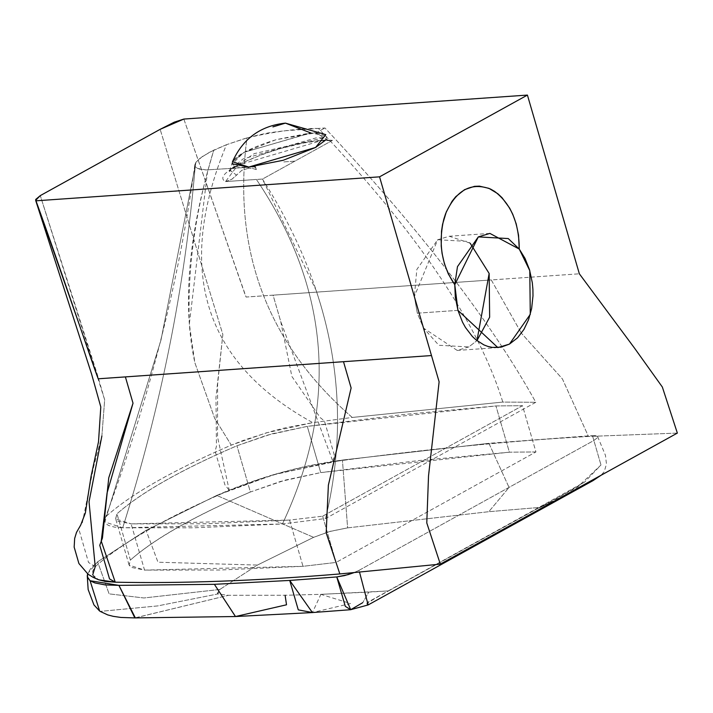 <?xml version="1.0" encoding="UTF-8"?>
<svg xmlns="http://www.w3.org/2000/svg" width="713" height="713" viewBox="0 0 713 713"><rect width="100%" height="100%" fill="white"/><g stroke="black" fill="none" stroke-linecap="round" stroke-linejoin="round"><path stroke-width="0.53" stroke-dasharray="3.56 2.67" d="M135.087 617.921L228.463 595.302L217.83 593.965L157.618 605.925L100.168 611.398L157.618 605.925L217.83 593.965L219.836 589.464L143.919 597.975L109.098 593.867L97.619 561.826L109.098 593.867L143.919 597.975L219.836 589.464L257.42 565.07L157.983 562.218L146.076 530.374L157.983 562.218L257.42 565.07L313.622 537.344L216.734 495.419L313.622 537.344L330.181 531.328L347.614 527.87L342.418 460.054L347.614 527.87L488.806 511.693L509.046 487.451L488.931 443.326L592.441 435.572L488.931 443.326L342.418 460.054C299.825 465.678 257.937 477.469 216.734 495.419L146.076 530.374L97.619 561.826L91.166 567.744L87.521 573.813L97.619 561.826L146.076 530.374L216.734 495.419L273.747 474.617L342.418 460.054L488.931 443.326L509.046 487.451L488.806 511.693L539.572 507.442L388.612 590.908L320.868 594.339L285.102 595.266L228.463 595.302L217.83 593.965L217.376 593.305L219.836 589.464L257.42 565.07L313.622 537.344L328.88 531.693L347.614 527.87L488.806 511.693L539.572 507.442L367.471 602.405L584.642 482.041L549.643 502.87L539.572 507.442L577.575 487.015L600.988 464.992L584.642 482.041M359.004 570.347L353.648 572.762L359.004 570.347L593.867 440.5L597.512 437.63L597.663 436.614L595.257 435.59L592.441 435.572L595.257 435.59L597.663 436.614L597.512 437.63L593.867 440.5L359.004 570.347L359.557 572.236L359.004 570.347M592.441 435.572L600.988 464.992L592.441 435.572M368.131 604.945L367.15 603.875C367.614 602.743 374.762 598.421 388.612 590.908L368.817 592.111L362.73 602.681L368.817 592.111L320.868 594.339L350.529 603.519L312.446 612.556L320.868 594.339L285.102 595.266L228.463 595.302L134.846 617.913M285.102 595.266L286.51 604.793L235.495 616.531M362.73 602.681L350.689 609.695M183.838 119.062L246.083 297.036L579.348 273.792L491.266 279.942L521.417 333.238L491.266 279.942L273.079 295.173L280.717 321.456L291.875 376.446L320.173 417.568L324.433 420.964L334.201 454.591L332.998 461.712L301.697 467.47L282.722 472.211L258.489 479.519L229.274 490.392L224.907 484.822L215.13 451.186L216.449 446.249L215.977 397.391L222.848 334.486L160.149 129.329L222.848 334.486L217.634 384.12L217.518 436.9L229.274 490.392L273.988 474.689L332.998 461.712L280.717 321.456L273.079 295.173L246.128 297.054L245.655 296.207L183.838 119.062M677.35 433.085L588.475 436.472L562.414 378.924L521.417 333.238L562.414 378.924L588.475 436.472C510.062 440.848 424.903 449.261 332.998 461.712C424.903 449.261 510.062 440.848 588.475 436.472L677.35 433.085M101.87 436.017L104.668 399.824L40.285 195.612L97.039 373.55L104.668 399.824L101.87 436.017L93.635 466.819L82.396 522.522L78.751 528.823L88.519 562.45L95.221 566.666L92.815 570.837L92.44 573.591L93.608 576.487L98.751 579.821L92.708 574.856M248.614 168.25L241.93 170.255L231.983 179.195L225.549 181.574L256.386 179.426C330.244 289.032 338.933 403.879 282.437 523.975L194.123 527.798L122.698 527.798C160.737 407.426 184.908 287.009 195.202 166.566L197.367 168.366L200.184 169.284L206.084 169.935L247.972 167.368L248.614 168.25L247.972 167.368L206.084 169.935L197.367 168.366L194.979 166.084L195.977 162.19L200.291 158.001L209.569 152.243L226.449 144.712L244.764 138.554L257.901 135.087L268.73 132.832L284.024 130.835L324.968 127.975C421.33 231.155 491.613 322.597 535.802 402.292L325.583 518.52L282.437 523.975C338.933 403.879 330.244 289.032 256.386 179.426L262.473 179.07L316.153 290.405C341.064 365.225 344.201 441.267 325.583 518.52C353.514 402.64 332.472 289.496 262.473 179.07L332.472 140.363L329.317 140.523L327.026 139.837L316.34 132.743L324.968 127.975L316.34 132.743L276.1 139.703L266.582 142.734C247.473 149.534 236.146 155.799 232.607 161.521L232.34 163.901C234.078 167.297 241.76 168.143 255.379 166.45L247.972 167.368L254.55 166.904L256.332 169.587L252.455 168.455L248.614 168.25L252.447 168.446L256.324 169.578L255.37 166.441L256.332 169.587L254.55 166.904L255.379 166.45L248.026 167.172L232.456 161.806L244.265 152.199L311.296 132.859L316.349 132.725L323.738 137.814L316.135 137.876L242.91 159.008L229.818 170.104L236.556 175.157L241.912 170.255L248.605 168.25M325.672 140.024L326.928 136.112L310.565 132.885L276.091 139.659L243.703 152.484L232.367 163.838M457.96 310.36L417.337 313.194L423.495 328.069L457.229 350.431L468.815 346.937L476.961 340.627L468.815 346.937L438.86 345.279L423.495 328.069L417.337 313.194L457.96 310.36M470.161 243.213L449.261 236.244L437.675 239.737L414.342 296.555L417.337 313.194L414.342 296.555L416.838 269.478L437.675 239.737L467.621 241.395L470.161 243.213M535.802 402.292L325.583 518.52L282.437 523.975L122.698 527.798L104.9 522.014L106.593 515.936C131.798 493.646 173.366 470.045 231.279 445.126L266.261 432.853L312.731 422.64L352.231 417.453L502.799 402.07L535.802 402.292C491.613 322.597 421.33 231.155 324.968 127.975L318.417 128.429C417.123 232.26 478.583 323.47 502.799 402.07L535.802 402.292M131.103 523.868L289.576 520.071L322.65 516.185L522.504 405.688L495.945 405.947L307.294 426.365L267.072 435.206L236.948 445.768C181.334 469.698 141.343 492.38 116.968 513.815L115.675 518.859L131.103 523.868L117.431 521.043L115.622 518.69L116.968 513.815C141.156 492.398 181.147 469.715 236.948 445.768L272.099 433.771L307.294 426.365L404.423 414.422L495.945 405.947L522.504 405.688L535.944 451.935L509.376 452.194L495.945 405.947L509.376 452.194L417.863 460.669L320.725 472.603L307.294 426.365L320.725 472.603L285.53 480.018L250.379 492.006L236.948 445.768L250.379 492.006C194.578 515.954 154.587 538.636 130.408 560.062L116.968 513.815L130.408 560.062L129.053 564.928L130.871 567.281L144.543 570.106L131.103 523.868L144.543 570.106L220.21 570.008L303.007 566.318L289.576 520.071L206.77 523.761L131.103 523.868M318.417 128.429C298.907 128.233 275.093 131.397 246.956 137.921C232.224 250.352 267.313 343.523 352.231 417.453L502.799 402.07C478.583 323.47 417.123 232.26 318.417 128.429M246.956 137.921L226.449 144.712C194.453 222.269 193.312 287.33 223.053 339.914C241.306 372.195 271.198 399.77 312.731 422.64L352.231 417.453C267.313 343.523 232.224 250.352 246.956 137.921M226.449 144.712L213.748 150.149C188.455 233.534 182.154 304.38 194.845 362.676L214.693 418.397L231.279 445.126L244.916 439.823L270.387 431.668L284.514 428.005L312.731 422.64C271.198 399.77 241.306 372.195 223.053 339.914C193.312 287.33 194.453 222.269 226.449 144.712M213.748 150.149L202.474 156.432L195.977 162.19L160.96 340.163L106.593 515.936C131.762 493.646 173.321 470.045 231.279 445.126L214.693 418.397L194.845 362.676L189.337 324.023L207.421 172.207L213.748 150.149M195.977 162.19L194.854 164.756L195.202 166.566C184.908 287.009 160.737 407.426 122.698 527.798L114.499 527.13L108.554 525.463L106.032 523.77L104.686 520.864L105.069 518.627L106.593 515.936L160.96 340.163L195.977 162.19M289.576 520.071L303.007 566.318L336.081 562.432L322.65 516.185L289.576 520.071M322.65 516.185L336.081 562.432L535.944 451.935L522.504 405.688L322.65 516.185M95.221 566.666C122.11 542.682 166.789 517.255 229.274 490.392C166.744 517.264 122.066 542.682 95.221 566.666M535.944 451.935L509.376 452.194L320.725 472.603L280.512 481.444L250.379 492.006C194.765 515.945 154.774 538.627 130.408 560.062L129.106 565.097L144.543 570.106L303.007 566.318L336.081 562.432L535.944 451.935M225.549 181.574L231.618 179.409L236.573 175.166L229.827 170.166L254.247 153.634L323.729 137.823L328.176 140.256L332.472 140.363C298.542 136.753 205.754 171.646 225.549 181.574L237.866 165.131L322.062 140.452L332.472 140.363L262.473 179.07L225.549 181.574M325.77 134.632L310.574 132.868L243.686 152.475L232.483 161.735M285.414 123.126L310.574 132.868M294.879 161.147L283.132 161.967L294.879 161.147M549.643 502.87L538.921 508.111L546.301 504.127M597.619 436.543L605.462 455.34L606.46 464.056L604.232 471.721L600.925 475.339M489.884 233.409L449.261 236.244M497.861 347.596L457.229 350.431M189.337 324.023C187.635 274.113 193.66 223.508 207.421 172.207M105.069 518.627C149.133 399.53 179.061 281.564 194.854 164.756M129.053 564.928L115.622 518.69M232.456 161.806L229.818 170.104M229.827 170.166L229.283 171.601L236.039 166.414L243.178 162.502L262.705 154.249L279.398 148.812L304.086 142.912L318.934 140.835L330.021 140.613"/><path stroke-width="1.07" d="M367.471 602.405L367.15 603.875L368.14 604.945L350.689 609.695L336.759 576.933L345.315 606.353L350.662 609.704L312.446 612.556L298.275 609.865L289.728 580.435L312.419 612.565L235.45 616.531L214.381 584.312L235.495 616.531L134.846 617.913L118.919 585.364L214.381 584.312L289.728 580.435L336.759 576.933L344.646 575.56L353.648 572.762L348.078 574.642L336.759 576.933L289.728 580.435L214.381 584.312L118.919 585.364L90.079 580.739L87.556 577.512L87.521 573.813L87.369 576.817L90.079 580.739L99.633 611.023L90.079 580.739L94.891 582.94L105.283 584.927L118.919 585.364L135.354 617.913M368.14 604.945L359.557 572.236L368.131 604.945L593.163 480.535L600.925 475.339M235.495 616.531L286.519 604.793L285.102 595.266M350.662 609.704L362.73 602.681M35.695 199.471L35.971 200.816L379.557 176.833L527.424 95.079L579.348 273.792L527.424 95.079L183.838 119.062L527.424 95.079L379.557 176.833L431.481 355.555L98.216 378.79C93.76 367.881 58.208 261.653 35.971 200.816L379.557 176.833L439.119 381.829L428.522 475.936L426.784 522.95L440.322 564.126L677.35 433.085L662.341 387.025L634.508 348.113L579.348 273.792L634.508 348.113L662.341 387.025L677.35 433.085L440.322 564.126L339.843 573.947L326.18 532.852L328.381 485.125L351.126 387.97L343.497 361.696L98.225 378.799L35.971 200.816L35.695 199.471L40.285 195.612L160.149 129.329L183.838 119.062L174.257 122.164L160.149 129.329L40.285 195.612L35.65 200.335L91.603 374.129L100.8 406.963L98.519 441.748L91.041 476.436L85.346 513.048L80.729 525.018L76.505 532.397L74.66 538.467L74.161 547.121L78.902 563.502L88.118 574.259L93.287 577.423L98.751 579.821L105.444 581.434L115.256 582.191L109.535 578.903L99.758 545.276L102.431 538.048L108.768 477.772L133.019 403.193L125.39 376.919L133.019 403.193L107.075 492.933L101.246 541.114L115.256 582.191C182.065 583.582 256.921 580.837 339.843 573.947C256.93 580.837 182.065 583.582 115.256 582.191L98.733 579.812M519.251 249.06L525.018 258.4L529.536 269.817L532.29 282.642L532.905 289.273L532.985 295.886L531.64 308.515L528.574 319.674L523.921 329.468L517.54 337.846L509.447 344.103L501.061 347.178L492.237 347.4L487.977 346.456L483.913 344.905L476.097 339.941L472.327 336.438L465.455 327.49L462.514 322.169L458.058 310.672L455.331 297.374L454.778 284.701L448.343 273.997L444.44 263.792L442.069 253.454L441.213 245.985L441.499 231.208L442.577 224.274L446.285 211.948L452.087 201.244L455.803 196.628L464.573 189.658L474.412 186.351L479.403 186.138L488.966 188.357L497.817 193.731L502.068 197.724L509.67 208.134L512.79 214.355L516.221 223.953L518.538 235.183L519.251 249.06L529.786 270.646L530.276 314.362L509.447 344.103L497.861 347.596L457.96 310.36L454.778 284.701L478.298 236.903L489.884 233.409L519.251 249.06L508.253 238.561L478.298 236.903L457.47 266.644L454.778 284.701C441.802 265.717 438.13 243.953 443.744 219.399L445.536 213.855C456.026 190.139 470.999 181.86 490.455 189.016L494.528 191.325C510.882 203.731 519.126 222.973 519.251 249.06M35.971 200.816L35.65 200.335M232.367 163.838L248.73 167.065L283.204 160.282L315.592 147.466L325.672 140.024M476.961 340.627L489.154 273.48L470.161 243.213L489.154 273.48L489.644 317.196L476.961 340.627M92.708 574.856L95.221 566.666L89.036 501.792L101.87 436.017M431.481 355.555L343.497 361.696L351.126 387.97L328.381 485.125L326.18 532.852L339.843 573.947L440.322 564.126L426.784 522.95L428.522 475.936L439.119 381.829L431.481 355.555M285.414 123.126C260.539 125.773 242.892 138.643 232.483 161.735L248.721 167.065L315.601 147.457L325.77 134.632L285.414 123.126L272.936 126.887L285.414 123.126L310.574 132.868M99.544 610.952L93.938 604.9L88.145 589.517L87.253 575.578M135.087 617.921L120.898 617.449L113.207 616.326L107.743 614.909L100.168 611.398"/></g></svg>
